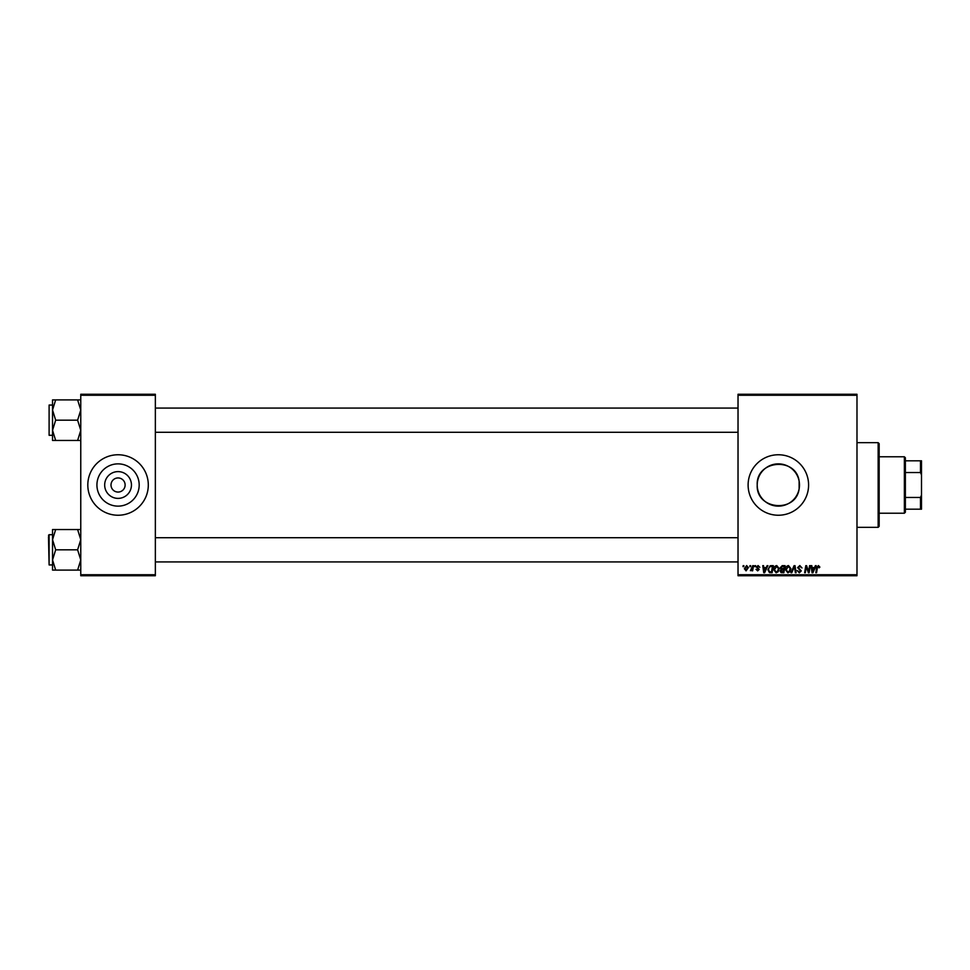<?xml version="1.0" encoding="UTF-8"?>
<svg xmlns="http://www.w3.org/2000/svg" width="970" height="970" viewBox="0 0 970 970"><rect width="100%" height="100%" fill="white"/><g stroke="black" fill="none" stroke-linecap="round" stroke-linejoin="round"><path stroke-width="1.45" d="M131.447 485A13.386 13.386 0 0 1 118.061 498.386A13.386 13.386 0 0 1 104.675 485A13.386 13.386 0 0 1 118.061 471.614A13.386 13.386 0 0 1 131.447 485M111.004 485A7.057 7.057 0 0 0 118.061 492.057A7.057 7.057 0 0 0 125.118 485A7.057 7.057 0 0 0 118.061 477.943A7.057 7.057 0 0 0 111.004 485M96.927 485A21.134 21.134 0 0 0 118.061 506.134A21.134 21.134 0 0 0 139.183 485A21.134 21.134 0 0 0 118.061 463.866A21.134 21.134 0 0 0 96.927 485M87.809 485A30.24 30.24 0 0 0 118.061 515.24A30.24 30.24 0 0 0 148.301 485A30.24 30.24 0 0 0 118.061 454.76A30.24 30.24 0 0 0 87.809 485M799.122 488.904C795.97 513.457 755.836 509.88 757.218 485C755.848 460.083 795.958 456.567 799.122 481.096L799.122 488.904L799.122 481.096M799.486 485A21.134 21.134 0 0 1 778.352 506.134A21.134 21.134 0 0 1 757.218 485A21.134 21.134 0 0 1 778.352 463.866A21.134 21.134 0 0 1 799.486 485M748.112 485A30.24 30.24 0 0 0 778.352 515.24A30.24 30.24 0 0 0 808.592 485A30.24 30.24 0 0 0 778.352 454.76A30.24 30.24 0 0 0 748.112 485M856.983 575.731L738.024 575.731L738.024 574.725L856.983 574.725L856.983 575.731M856.983 395.275L738.024 395.275L738.024 394.269L856.983 394.269L856.983 574.725M754.89 565.643L755.63 565.643L755.472 566.65L754.721 566.65L754.89 565.643M749.943 565.643L750.671 565.643L750.525 566.65L749.774 566.65L749.943 565.643M776.752 565.558L779.177 568.602L778.207 571.73L776.121 572.797L773.684 569.657C773.66 567.414 774.69 566.043 776.752 565.558M767.112 565.643L767.913 565.643L764.627 572.7L763.729 572.7L762.772 565.643L763.511 565.643L763.742 567.571L766.251 567.571L767.112 565.643M782.22 565.643L785.045 565.643L783.845 572.7L781.068 572.591L780.098 570.99L781.068 569.269L780.183 567.838L782.22 565.643M794.09 565.643L795.024 565.643L796.103 572.7L795.364 572.7L794.43 566.65L791.787 572.7L790.999 572.7L794.09 565.643M819.868 567.111L819.068 567.85L818.377 566.383L817.407 567.705L816.57 572.7L815.818 572.7L816.691 567.535L818.425 565.558L819.868 567.111M809.598 565.643L810.338 565.643L809.125 572.7L808.362 572.7L806.337 566.71L805.355 572.7L804.615 572.7L805.803 565.643L806.579 565.643L808.616 571.621L809.598 565.643M738.024 395.275L738.024 574.725M815.406 565.643L816.206 565.643L812.933 572.7L812.035 572.7L811.065 565.643L811.805 565.643L812.035 567.571L814.545 567.571L815.406 565.643M799.813 565.558L801.996 567.947L799.765 566.383L798.334 567.559L801.269 570.918L799.292 572.797L797.231 570.59L799.316 571.973L800.529 570.966L797.595 567.632L799.813 565.558M788.489 565.558L790.902 568.602L789.944 571.73L787.846 572.797L785.409 569.657C785.397 567.414 786.415 566.043 788.489 565.558M759.837 567.292L758.055 566.201L757.085 566.989L759.195 569.414L757.655 570.869L755.994 569.317L757.691 570.227L758.467 569.523L756.357 567.038L758.091 565.558L759.837 567.292M771.223 565.643L773.308 565.643L772.12 572.7L769.465 572.615L767.9 569.814L770.095 565.813L771.223 565.643M746.633 565.558L748.379 567.596L746.063 570.869L744.354 568.723L746.633 565.558M752.769 565.643L753.508 565.643L752.647 570.784L751.908 570.784L752.089 569.717L750.404 570.687L752.769 565.643M743.165 565.643L743.893 565.643L743.735 566.65L742.996 566.65L743.165 565.643M155.358 575.731L80.765 575.731L80.765 574.725L155.358 574.725L155.358 575.731M155.358 395.275L80.765 395.275L80.765 394.269L155.358 394.269L155.358 574.725M80.765 395.275L80.765 574.725M813.163 570.493L814.145 568.396L812.145 568.396L812.581 571.936L813.163 570.493M789.362 571.184L790.174 568.578L788.428 566.383L786.136 569.729L787.87 571.973L789.362 571.184M783.251 571.876L783.614 569.681L781.226 569.972L780.826 570.954L783.251 571.876M783.76 568.856L784.16 566.468L782.062 566.504L780.923 567.862L783.76 568.856M764.869 570.493L765.851 568.396L763.851 568.396L764.287 571.936L764.869 570.493M771.514 571.876L772.435 566.468L771.489 566.468C769.537 566.65 768.592 567.777 768.64 569.863L769.525 571.754L771.514 571.876M777.637 571.184L778.449 568.578L776.703 566.383L774.412 569.729L776.145 571.973L777.637 571.184M746.1 570.227L747.652 567.68L746.633 566.201L745.081 568.723L746.1 570.227M878.153 442.659L879.159 443.666L879.159 526.334L878.153 527.341L878.153 442.659L856.983 442.659M52.538 410.031L52.538 430.328L55.666 420.18L52.538 410.031L55.666 399.895L52.538 399.895L52.538 410.031M49.106 435.3L49.106 405.06L49.106 435.3L52.538 435.3M80.765 399.895L77.624 399.895L80.765 410.031L77.624 420.18L55.666 420.18M77.624 399.895L55.666 399.895M77.624 420.18L80.765 430.328L77.624 440.465L55.666 440.465L52.538 430.328L52.538 440.465L55.666 440.465M77.624 440.465L80.765 440.465M80.765 529.535L77.624 529.535L80.765 539.672L77.624 549.82L80.765 559.969L77.624 570.105L55.666 570.105L52.538 559.969L55.666 549.82L52.538 539.672L55.666 529.535L52.538 529.535L52.538 570.105L55.666 570.105M52.538 534.7L49.106 534.7L49.106 564.94L48.5 536.713M77.624 529.535L55.666 529.535M77.624 549.82L55.666 549.82M77.624 570.105L80.765 570.105M904.367 513.227L904.367 456.773L905.374 457.779L905.374 512.221L904.367 513.227L879.159 513.227M904.367 456.773L879.159 456.773M921.5 509.189L920.494 509.189L920.494 497.464L921.5 495.076L921.5 509.189M905.374 509.189L920.494 509.189M905.374 460.811L921.5 460.811L921.5 495.076M905.374 497.464L920.494 497.464M921.5 474.924L920.494 472.536L920.494 460.811M905.374 472.536L920.494 472.536M878.153 527.341L856.983 527.341M49.106 405.06L52.538 405.06M738.024 408.079L155.358 408.079M738.024 432.28L155.358 432.28M155.358 561.921L738.024 561.921M155.358 537.72L738.024 537.72M49.106 564.94L52.538 564.94M49.106 534.7L48.5 535.307"/></g></svg>
